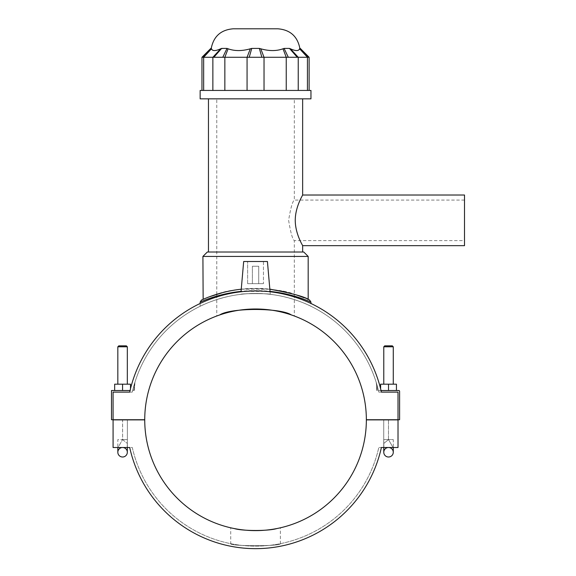 <?xml version="1.0" encoding="UTF-8"?>
<svg xmlns="http://www.w3.org/2000/svg" width="576" height="576" viewBox="0 0 576 576"><rect width="100%" height="100%" fill="white"/><g stroke="black" fill="none" stroke-linecap="round" stroke-linejoin="round"><path stroke-width="0.43" stroke-dasharray="2.88 2.16" d="M216.763 98.849L294.329 98.849L216.763 98.849L216.763 294.286C236.455 286.25 278.554 287.158 296.539 294.984L285.869 291.974M218.664 315.31L216.763 316.001L216.763 294.286M292.435 315.31L294.329 316.001L294.329 240.61C292.543 239.4 290.642 232.646 288.619 220.342C290.642 208.037 292.543 201.283 294.329 200.081C292.543 201.283 290.642 208.037 288.619 220.342C290.642 232.646 292.543 239.4 294.329 240.61L464.508 240.61L464.508 200.081L464.508 240.61M308.182 256.435L202.91 256.435M307.534 299.153L304.085 297.72L307.534 299.153M282.902 291.305L271.346 289.382M241.25 289.21L269.842 289.21L255.55 288.425C243.374 288.583 232.43 289.973 222.732 292.594M464.508 245.671L464.508 195.019M302.645 195.019C302.94 194.875 295.272 206.611 295.25 220.342C295.272 234.072 302.94 245.815 302.645 245.671M309.125 57.276L213.84 57.276L221.638 48.413L227.002 48.413L220.694 48.794C215.446 51.156 212.378 51.156 211.493 48.794L211.226 48.413L202.889 57.276L201.967 57.276M249.221 57.276L251.755 48.413L259.344 48.413L250.315 48.794C242.006 51.156 234.598 51.156 228.096 48.794L227.002 48.413L222.782 57.276M288.31 57.276L284.09 48.413L289.462 48.413L282.996 48.794C276.494 51.156 269.093 51.156 260.784 48.794L259.344 48.413L261.871 57.276M308.203 57.276L299.873 48.413L299.606 48.794C298.714 51.156 295.646 51.156 290.405 48.794L289.462 48.413L297.252 57.276M299.707 48.413L300.262 48.413M210.83 48.413L211.385 48.413M213.84 57.276L202.889 57.276M221.638 48.413L227.002 48.413M251.755 48.413L259.344 48.413M284.09 48.413L289.462 48.413M307.44 90.439L201.967 90.439L309.125 90.439L307.44 90.439L307.44 57.276L299.606 48.794M207.346 252.007L303.754 252.007M255.55 252.007L208.454 252.007L255.55 252.007M233.237 28.8L277.855 28.8M310.954 90.439L200.146 90.439M255.55 98.849L208.454 98.849L255.55 98.849M310.954 98.849L200.146 98.849M280.368 543.665C281.909 546.35 229.19 546.35 230.724 543.665C229.19 546.35 281.909 546.35 280.368 543.665L280.368 527.803L276.934 528.53L279.907 527.904M231.192 527.904L234.166 528.53L230.724 527.803L230.724 543.665M310.954 302.105C311.422 302.234 285.559 290.225 255.55 290.642C225.547 290.225 199.67 302.242 200.146 302.105M241.063 291.391L270.036 291.398M201.47 300.074C201.823 299.808 226.786 288.007 255.55 288.425C282.19 288.043 305.813 298.174 309.132 299.851L309.478 300.002M310.954 306.281C311.465 306.396 285.523 293.004 255.55 293.479C225.576 293.004 199.634 306.396 200.146 306.281C199.634 306.396 225.576 293.004 255.55 293.479C285.523 293.004 311.465 306.396 310.954 306.281L310.954 303.473A128.851 128.851 0 0 0 200.146 303.473L200.146 306.281M396.439 390.521L396.439 384.185L388.519 384.185L396.439 384.185L396.439 390.521L396.439 384.185L388.519 384.185L388.519 390.521L388.519 384.185L380.606 384.185L380.606 390.521L396.439 390.521L380.606 390.521L396.439 390.521L380.606 390.521L380.606 388.771A128.851 128.851 0 0 1 381.384 392.105A128.851 128.851 0 0 0 129.708 392.105A128.851 128.851 0 0 1 130.493 388.771L130.493 390.521L114.66 390.521L130.493 390.521L122.573 390.521L130.493 390.521L130.493 384.185L122.573 384.185L130.493 384.185L130.493 390.521L130.493 384.185L114.66 384.185L122.573 384.185L122.573 390.521L114.66 390.521L122.573 390.521L122.573 384.185L114.66 384.185L114.66 390.521M381.384 392.105L378.799 392.105A126.324 126.324 0 0 0 378.432 390.521A126.324 126.324 0 0 1 378.799 392.105L381.384 392.105L378.799 392.105A126.324 126.324 0 0 0 132.3 392.105L129.708 392.105A128.851 128.851 0 0 1 381.384 392.105L398.016 392.105L398.016 419.724L398.016 392.105L398.016 419.724L366.358 419.724A110.808 110.808 0 0 0 255.55 308.995A110.808 110.808 0 0 0 144.734 419.724L113.076 419.724L113.076 392.105L132.3 392.105A126.324 126.324 0 0 1 378.799 392.105L398.016 392.105M129.708 447.509A128.851 128.851 0 0 0 381.384 447.509A128.851 128.851 0 0 1 129.708 447.509L132.3 447.509A126.324 126.324 0 0 0 378.799 447.509L381.384 447.509L378.799 447.509A126.324 126.324 0 0 1 132.3 447.509L113.076 447.509L127.361 447.509L113.076 447.509L122.573 447.509L118.058 447.509L122.573 439.589L118.058 447.509L113.076 447.509L113.076 419.882L113.076 447.509L113.076 419.882L122.573 419.882L113.076 419.882L113.076 447.509L113.076 419.882L144.734 419.882A110.808 110.808 0 0 0 255.55 530.618A110.808 110.808 0 0 0 366.358 419.882L398.016 419.882L398.016 447.509L381.384 447.509M129.708 392.105L113.076 392.105L113.076 419.724L113.076 392.105M132.3 392.105A126.324 126.324 0 0 1 132.667 390.521C135.475 380.052 135.475 380.052 132.667 390.521C135.475 380.052 135.475 380.052 132.667 390.521C135.475 380.052 135.475 380.052 132.667 390.521C135.475 380.052 135.475 380.052 132.667 390.521A126.324 126.324 0 0 0 132.3 392.105M381.024 390.521L378.432 390.521C375.624 380.059 375.624 380.059 378.432 390.521C375.624 380.059 375.624 380.059 378.432 390.521C375.624 380.059 375.624 380.059 378.432 390.521C375.624 380.059 375.624 380.059 378.432 390.521L398.808 390.521A0.792 0.792 0 0 1 399.6 391.313L399.6 419.724L398.016 419.724M241.027 291.773L243.677 261.504L267.422 261.504L243.677 261.504L267.422 261.504L270.295 294.343C271.159 293.407 239.933 293.407 240.804 294.343C239.933 293.407 271.159 293.407 270.295 294.343C271.159 293.407 239.933 293.407 240.804 294.343C239.933 293.407 271.159 293.407 270.295 294.343L270.072 291.773M398.016 447.509L383.731 447.509L398.016 447.509L393.034 447.509L388.519 439.589L383.774 443.455L383.918 447.509L383.774 443.455L388.519 439.589L393.034 447.509L388.519 447.509L398.016 447.509L398.016 419.882L383.731 419.882L398.016 419.882L398.016 447.509L398.016 419.882L383.731 419.882L398.016 419.882L398.016 447.509M130.068 390.521L111.492 390.521L111.492 419.724L113.076 419.724M133.704 390.521L132.667 390.521L133.704 390.521C134.64 384.113 134.64 384.113 133.704 390.521C134.64 384.113 134.64 384.113 133.704 390.521C134.64 384.113 134.64 384.113 133.704 390.521C134.64 384.113 134.64 384.113 133.704 390.521M377.395 390.521C376.459 384.113 376.459 384.113 377.395 390.521C376.459 384.113 376.459 384.113 377.395 390.521C376.459 384.113 376.459 384.113 377.395 390.521C376.459 384.113 376.459 384.113 377.395 390.521M258.718 266.249L252.382 266.249L258.718 266.249L252.382 266.249L258.718 266.249L258.718 283.666L258.718 266.249M258.718 283.666L252.382 283.666L258.718 283.666M263.462 283.666L247.63 283.666L263.462 283.666L263.462 261.504L247.63 261.504L263.462 261.504L263.462 283.666L247.63 283.666L263.462 283.666M263.462 261.504L247.63 261.504L263.462 261.504M122.616 439.639L127.325 443.455L122.616 439.639L122.573 419.882L127.361 419.882L122.573 419.882L127.361 419.882L122.616 419.882L122.616 439.639M127.174 447.509L127.325 443.455L127.174 447.509M127.325 447.509L127.325 452.254A4.752 4.752 0 0 0 122.573 447.509A4.752 4.752 0 0 0 117.828 452.254L117.828 439.589L127.325 439.589L117.828 439.589L117.828 447.509M122.573 419.724L127.325 419.724L122.573 419.724M117.828 384.185L127.325 384.185L117.828 384.185L127.325 384.185L117.828 384.185L117.828 346.802L127.325 346.802L117.828 346.802L127.325 346.802L127.325 384.185M122.573 390.521L122.573 384.185M127.325 346.802L126.374 345.852L118.778 345.852L126.374 345.852L118.778 345.852L117.828 346.802M393.271 384.185L383.774 384.185L393.271 384.185L383.774 384.185L393.271 384.185L393.271 346.802L383.774 346.802L393.271 346.802L383.774 346.802L384.725 345.852L392.321 345.852L393.271 346.802M388.519 390.521L388.519 384.185L380.606 384.185L388.519 384.185M380.606 390.521L380.606 384.185L380.606 390.521M392.321 345.852L384.725 345.852L392.321 345.852M383.774 447.509L383.774 452.254A4.752 4.752 0 0 1 388.519 447.509A4.752 4.752 0 0 1 393.271 452.254L393.271 439.589L383.774 439.589L393.271 439.589L388.519 439.589L393.271 439.589L393.271 447.509M388.519 419.724L393.271 419.724L388.519 419.724M228.096 48.794L224.849 57.276L224.849 90.439M247.068 90.439L247.068 57.276L250.315 48.794M260.784 48.794L264.031 57.276L264.031 90.439M286.243 90.439L286.243 57.276L282.996 48.794M290.405 48.794L298.238 57.276L298.238 90.439M211.493 48.794L203.659 57.276L203.659 90.439M212.861 90.439L212.861 57.276L220.694 48.794M122.573 439.589L127.325 439.589L122.573 439.589M388.519 439.589L383.774 439.589L388.519 439.589M388.483 439.639L388.483 419.882L388.483 439.639M464.508 200.081L294.329 200.081L294.329 98.849M134.446 385.502L134.446 390.521L134.935 382.248L134.446 385.502M376.646 390.521L376.646 385.51L376.646 390.521M376.654 385.51L376.164 382.27L376.654 385.51M252.382 283.666L252.382 266.249L252.382 283.666M247.63 283.666L247.63 261.504L247.63 283.666M127.361 419.882L127.361 447.509L127.361 419.882M383.774 384.185L383.774 346.802M383.774 443.455L383.774 439.589L383.774 443.455M383.731 447.509L383.731 419.882L383.731 447.509"/><path stroke-width="0.86" d="M216.763 316.001L218.664 315.31M219.744 314.935C230.616 307.649 280.483 307.649 291.355 314.935C280.483 307.649 230.616 307.649 219.744 314.935M294.329 316.001L292.435 315.31M216.763 294.286L209.628 296.712L222.732 292.594M203.148 299.326L202.91 256.435L308.182 256.435L308.182 299.434L307.534 299.153L308.182 299.434M304.085 297.72L296.532 294.984L304.085 297.72M285.869 291.974L282.902 291.305M271.346 289.382L269.842 289.21C292.082 293.285 305.215 296.849 309.226 299.894L309.65 300.082L309.226 299.894M464.508 195.019L464.508 245.671L302.645 245.671C302.94 245.815 295.272 234.072 295.25 220.342C295.272 206.611 302.94 194.875 302.645 195.019L464.508 195.019M309.125 57.276L300.262 48.413L299.707 48.413L308.203 57.276L309.125 57.276L309.125 90.439M202.889 57.276L211.385 48.413L210.83 48.413L201.967 57.276L297.252 57.276L289.462 48.413L290.405 48.794C295.646 51.156 298.714 51.156 299.606 48.794L299.707 48.413M297.252 57.276L308.203 57.276M289.462 48.413L284.09 48.413L288.31 57.276M261.871 57.276L259.344 48.413L260.784 48.794C269.093 51.156 276.494 51.156 282.996 48.794L284.09 48.413M259.344 48.413L251.755 48.413L249.221 57.276M222.782 57.276L227.002 48.413L228.096 48.794C234.598 51.156 242.006 51.156 250.315 48.794L251.755 48.413M227.002 48.413L221.638 48.413L213.84 57.276M211.385 48.413L211.493 48.794C212.378 51.156 215.446 51.156 220.694 48.794L221.638 48.413M308.182 256.435L303.754 252.007L207.346 252.007L202.91 256.435M299.873 48.413C297.482 36.324 290.146 29.786 277.855 28.8L233.237 28.8C220.954 29.786 213.617 36.324 211.226 48.413M255.55 90.439L310.954 90.439L310.954 98.849L200.146 98.849L200.146 90.439L255.55 90.439M280.368 527.803L279.907 527.904M276.934 528.53C268.603 531.137 242.496 531.137 234.166 528.53C242.496 531.137 268.603 531.137 276.934 528.53M230.724 527.803L231.192 527.904M241.25 289.21C217.699 291.715 200.563 300.622 201.47 300.074L200.146 302.105C199.937 302.299 217.375 293.774 241.063 291.391M270.036 291.398C293.724 293.782 311.155 302.299 310.954 302.105L310.954 303.473A128.851 128.851 0 0 1 380.606 388.771L380.606 384.185L396.439 384.185L396.439 390.521M309.132 299.851L309.65 300.082M122.573 390.521L122.573 384.185L130.493 384.185L130.493 388.771A128.851 128.851 0 0 1 200.146 303.473L200.146 302.105M381.384 447.509A128.851 128.851 0 0 1 129.708 447.509A128.851 128.851 0 0 0 381.384 447.509L398.016 447.509L398.016 419.882L366.358 419.882A110.808 110.808 0 0 1 255.55 530.618A110.808 110.808 0 0 1 144.734 419.882L113.076 419.882L113.076 447.509L129.708 447.509M113.076 419.724L144.734 419.724A110.808 110.808 0 0 1 255.55 308.995A110.808 110.808 0 0 1 366.358 419.724L398.016 419.724L398.016 392.105L381.384 392.105A128.851 128.851 0 0 0 129.708 392.105L113.076 392.105L113.076 419.724L111.492 419.724L111.492 390.521L130.068 390.521M129.708 392.105L113.076 392.105M381.024 390.521L398.808 390.521A0.792 0.792 0 0 1 399.6 391.313L399.6 419.724L398.016 419.724M398.016 392.105L381.384 392.105M388.519 390.521L388.519 384.185M241.027 291.773L243.677 261.504L267.422 261.504L270.072 291.773M122.573 447.509A4.752 4.752 0 0 0 117.828 452.254A4.752 4.752 0 0 0 122.573 457.006A4.752 4.752 0 0 0 127.325 452.254A4.752 4.752 0 0 0 122.573 447.509M117.828 447.509L117.828 452.254A4.752 4.752 0 0 0 122.573 457.006A4.752 4.752 0 0 0 127.325 452.254L127.325 447.509M122.573 384.185L114.66 384.185L114.66 390.521M127.325 384.185L127.325 346.802L117.828 346.802L117.828 384.185M117.828 346.802L118.778 345.852L126.374 345.852L127.325 346.802M393.271 346.802L392.321 345.852L384.725 345.852L383.774 346.802L393.271 346.802L393.271 384.185M388.519 447.509A4.752 4.752 0 0 1 393.271 452.254A4.752 4.752 0 0 1 388.519 457.006A4.752 4.752 0 0 1 383.774 452.254A4.752 4.752 0 0 1 388.519 447.509M393.271 447.509L393.271 452.254A4.752 4.752 0 0 1 388.519 457.006A4.752 4.752 0 0 1 383.774 452.254L383.774 447.509M299.606 48.794L307.44 57.276L307.44 90.439M298.238 90.439L298.238 57.276L290.405 48.794M282.996 48.794L286.243 57.276L286.243 90.439M264.031 90.439L264.031 57.276L260.784 48.794M250.315 48.794L247.068 57.276L247.068 90.439M224.849 90.439L224.849 57.276L228.096 48.794M220.694 48.794L212.861 57.276L212.861 90.439M203.659 90.439L203.659 57.276L211.493 48.794M201.967 57.276L201.967 90.439M302.645 252.007L302.645 245.671M302.645 195.019L302.645 98.849M208.454 252.007L208.454 98.849M310.954 302.105L309.629 300.074M383.774 346.802L383.774 384.185"/></g></svg>
